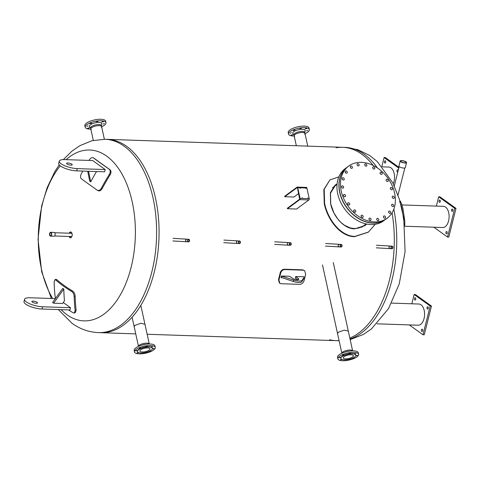 <?xml version="1.0" encoding="UTF-8"?>
<svg xmlns="http://www.w3.org/2000/svg" width="480" height="480" viewBox="0 0 480 480"><rect width="100%" height="100%" fill="white"/><g stroke="black" fill="none" stroke-linecap="round" stroke-linejoin="round"><path stroke-width="0.72" d="M70.944 232.038A2.916 1.656 -88.1 0 0 69.84 233.238M69.732 236.49A2.916 1.656 -88.1 0 0 70.752 237.762M69.222 233.214A2.916 1.656 91.9 0 1 70.632 231.972A2.916 1.656 91.9 0 1 72.048 235.974A2.916 1.656 91.9 0 1 70.44 237.804A2.916 1.656 91.9 0 1 69.108 236.472M61.092 309.66A85.47 48.504 -88.1 0 0 66.918 314.712A85.47 48.504 -88.1 0 0 131.118 267.306A85.47 48.504 -88.1 0 0 120.876 172.146A85.47 48.504 -88.1 0 0 66.162 159.648M60.264 165.858A85.47 48.504 -88.1 0 0 52.656 298.524M135.75 333.876L100.878 332.694A96.726 54.888 -88.1 0 0 154.266 272.082A96.726 54.888 -88.1 0 0 107.412 139.356L104.946 139.272L92.004 140.718L79.872 145.68L71.91 151.17L63.342 159.6M336.114 147.762A96.726 54.888 91.9 0 1 342.618 147.306A96.726 54.888 91.9 0 1 373.206 165.48A96.726 54.888 -88.1 0 0 342.618 147.306L345.084 147.39A96.726 54.888 91.9 0 1 377.406 167.922M392.052 212.856A96.726 54.888 91.9 0 1 389.472 280.032A96.726 54.888 91.9 0 1 349.848 338.058A96.726 54.888 -88.1 0 0 389.472 280.032A96.726 54.888 -88.1 0 0 392.052 212.856M338.544 340.728L339.12 340.746A96.726 54.888 91.9 0 1 338.544 340.728L336.084 340.644A96.726 54.888 -88.1 0 0 339.084 340.602A96.726 54.888 91.9 0 1 336.084 340.644A96.726 54.888 91.9 0 1 329.628 339.75M134.16 326.628L135.024 325.344L140.898 323.262L144.96 324.258M337.53 333.504L338.394 332.214L344.262 330.132L348.33 331.134M364.284 225.372L361.824 226.872L358.068 228.186L354.198 228.528L350.268 227.922L344.418 225.222L340.884 222.414L337.818 219.042L333.912 212.904L330.714 204.006L330.516 193.152L335.094 185.844M58.308 309.57L72.09 323.328C80.016 329.07 88.788 332.166 98.412 332.61L100.878 332.694A96.726 54.888 -88.1 0 0 154.266 272.082A96.726 54.888 -88.1 0 0 107.412 139.356L342.618 147.306M337.074 183.954L335.058 185.148L330.39 192.618L330.594 203.724C333.114 216.072 343.536 228.786 354.606 228.846L364.938 225.612L366.762 224.058M334.878 185.286L337.062 184.062M366.684 224.04L364.752 225.744M375.228 224.286L368.376 232.086L354.876 236.394C340.572 236.286 327.942 219.462 324.624 203.526L324.204 189.312L329.88 179.952L323.838 189.582L324.264 203.79C327.582 219.726 340.188 236.568 354.498 236.676L368.19 232.224M329.88 179.952L338.82 176.874M89.004 160.422A194.406 149.64 -54.3 0 1 89.328 159.9C90.744 157.884 92.088 157.2 93.36 157.842A195.342 10.23 32.1 0 0 109.2 169.242C110.478 170.436 110.538 172.128 109.38 174.324A194.406 149.64 125.7 0 0 101.364 188.19C100.068 190.266 98.652 190.908 97.128 190.128L97.914 190.578C99.438 191.358 100.854 190.71 102.15 188.64A193.236 148.74 -54.3 0 1 110.16 174.768C111.324 172.572 111.264 170.88 109.98 169.686A194.184 10.17 -147.9 0 1 94.14 158.286L93.864 158.13M97.128 190.128A194.208 10.17 -147.9 0 1 81.294 178.734C80.256 177.678 80.268 176.022 81.318 173.766A194.406 149.64 -54.3 0 1 82.788 171.066M59.268 161.166L58.704 163.404A12.09 3.534 14.1 0 0 64.374 168.084A12.09 3.534 14.1 0 0 76.692 170.862L104.634 171.804L105.198 169.56L77.256 168.618A12.09 3.534 -165.9 0 1 64.938 165.84A12.09 3.534 -165.9 0 1 59.268 161.166A12.09 3.534 -165.9 0 1 64.728 159.6L92.664 160.548L105.198 169.56M71.79 164.136A2.904 0.846 -165.9 0 1 72.216 164.76A2.904 0.846 -165.9 0 1 70.08 165.06A2.904 0.846 -165.9 0 1 67.014 163.974A2.904 0.846 -165.9 0 1 66.588 163.35A2.904 0.846 -165.9 0 1 68.718 163.056A2.904 0.846 -165.9 0 1 71.79 164.136M88.542 171.258L90.726 181.86A195.366 150.378 -54.3 0 1 96.522 171.528M90.726 181.86L89.724 181.134L87.684 171.228M74.352 313.002L75.342 312.618L76.122 310.29A193.236 148.74 -54.3 0 1 75.156 296.112C74.952 293.814 74.13 292.134 72.678 291.06A193.038 94.134 173.4 0 1 56.838 279.666L55.872 279.36L54.876 279.75L55.842 280.05A194.208 94.704 -6.6 0 0 71.682 291.444C73.134 292.518 73.956 294.204 74.16 296.496A194.406 149.64 125.7 0 0 75.132 310.674L74.352 313.002L73.14 312.792A195.342 95.262 173.4 0 1 68.526 309.912M55.56 298.35L55.08 296.25A194.406 149.64 -54.3 0 1 54.114 282.072L54.876 279.75M24.564 299.322L24 301.566A12.09 3.534 14.1 0 0 29.67 306.24A12.09 3.534 14.1 0 0 41.994 309.018L69.93 309.96L70.494 307.716L42.558 306.774A12.09 3.534 -165.9 0 1 30.234 303.996A12.09 3.534 -165.9 0 1 24.564 299.322A12.09 3.534 -165.9 0 1 30.024 297.756L55.368 298.614M70.494 307.716L63.264 302.514M32.31 302.13A2.904 0.846 -165.9 0 1 31.884 301.506A2.904 0.846 -165.9 0 1 34.902 301.392A2.904 0.846 -165.9 0 1 37.512 302.916A2.904 0.846 -165.9 0 1 35.382 303.216A2.904 0.846 -165.9 0 1 32.31 302.13M53.586 303.192L52.584 302.472L62.796 288.342L63.798 289.062L53.586 303.192L62.55 303.498L64.464 300.852A195.366 150.378 -54.3 0 1 63.798 289.062M377.034 323.82L418.206 325.212A10.596 6.012 -88.1 0 0 420.702 324.366A10.596 6.012 -88.1 0 0 424.512 312.6A10.596 6.012 -88.1 0 0 418.92 304.032L391.572 303.108M415.758 298.632A1.158 0.66 -88.1 0 0 415.74 299.22M415.35 299.97A1.158 0.66 91.9 0 1 415.074 300.06A1.158 0.66 91.9 0 1 414.456 298.878A1.158 0.66 91.9 0 1 415.152 297.744A1.158 0.66 91.9 0 1 415.764 298.68A1.158 0.66 91.9 0 1 415.35 299.97M422.658 330.072A1.158 0.66 -88.1 0 0 422.64 330.66M422.244 331.41A1.158 0.66 91.9 0 1 421.974 331.506A1.158 0.66 91.9 0 1 421.356 330.324A1.158 0.66 91.9 0 1 422.052 329.184A1.158 0.66 91.9 0 1 422.664 330.126A1.158 0.66 91.9 0 1 422.244 331.41M428.292 307.644A1.158 0.66 -88.1 0 0 428.274 308.232M427.878 308.982A1.158 0.66 91.9 0 1 427.608 309.078A1.158 0.66 91.9 0 1 426.984 307.896A1.158 0.66 91.9 0 1 427.686 306.756A1.158 0.66 91.9 0 1 428.298 307.698A1.158 0.66 91.9 0 1 427.878 308.982M409.308 324.912L422.976 334.746L430.188 306.036L414.15 294.498L411.816 303.792M414.15 294.498L415.422 294.54L431.46 306.084L424.248 334.788L422.976 334.746M430.188 306.036L431.46 306.084M399.636 201.738C400.59 203.496 401.436 206.19 402.174 209.826L403.824 220.83M404.664 225.51A15.474 3.654 -97.4 0 0 404.754 220.614L403.128 209.7C402.396 206.1 401.55 203.424 400.596 201.66A15.474 3.654 -97.4 0 0 399.804 200.616M404.742 226.236L442.746 227.52A10.596 6.012 -88.1 0 0 448.728 212.778A10.596 6.012 -88.1 0 0 443.46 206.34L401.928 204.936M447.198 232.38A1.158 0.66 -88.1 0 0 447.174 232.968M447.168 232.2A1.158 0.66 91.9 0 1 446.508 233.814A1.158 0.66 91.9 0 1 445.89 232.632A1.158 0.66 91.9 0 1 446.592 231.492A1.158 0.66 91.9 0 1 447.168 232.2M452.832 209.952A1.158 0.66 -88.1 0 0 452.808 210.54M452.802 209.772A1.158 0.66 91.9 0 1 452.142 211.386A1.158 0.66 91.9 0 1 451.524 210.204A1.158 0.66 91.9 0 1 452.22 209.064A1.158 0.66 91.9 0 1 452.802 209.772M440.298 200.94A1.158 0.66 -88.1 0 0 440.28 201.528M440.268 200.754A1.158 0.66 91.9 0 1 439.614 202.368A1.158 0.66 91.9 0 1 438.996 201.186A1.158 0.66 91.9 0 1 439.692 200.052A1.158 0.66 91.9 0 1 440.268 200.754M433.848 227.22L447.516 237.054L448.788 237.096L456 208.392L439.962 196.854L438.684 196.806L436.35 206.1M447.516 237.054L454.728 208.35L456 208.392M454.728 208.35L438.684 196.806M393.282 183.798A10.596 6.012 -88.1 0 0 394.002 172.896A10.596 6.012 -88.1 0 0 388.878 167.076L382.338 166.854M397.788 172.056A1.158 0.66 91.9 0 1 397.56 172.116A1.158 0.66 91.9 0 1 396.948 171.18A1.158 0.66 91.9 0 1 397.368 169.89A1.158 0.66 91.9 0 1 397.638 169.8A1.158 0.66 91.9 0 1 398.196 170.424M385.716 161.67A1.158 0.66 -88.1 0 0 385.698 162.258M384.834 160.878A1.158 0.66 91.9 0 1 385.11 160.782A1.158 0.66 91.9 0 1 385.728 161.964A1.158 0.66 91.9 0 1 385.032 163.104A1.158 0.66 91.9 0 1 384.42 162.168A1.158 0.66 91.9 0 1 384.834 160.878M398.97 167.364L385.38 157.584L384.102 157.542L381.894 166.338M398.784 168.102L384.102 157.542M347.172 167.19A32.4 24.336 53.6 0 0 347.094 167.244A32.4 24.336 53.6 0 0 346.764 207.768A32.4 24.336 53.6 0 0 385.59 219.378A32.4 24.336 53.6 0 0 385.668 219.318M385.59 219.378L383.64 220.818A32.4 24.336 -126.4 0 1 344.814 209.208A32.4 24.336 -126.4 0 1 345.144 168.684L347.094 167.244M342.948 177.72A1.26 0.942 -126.4 0 1 344.136 178.602A1.26 0.942 -126.4 0 1 343.95 179.886A1.26 0.942 -126.4 0 1 342.444 179.436A1.26 0.942 -126.4 0 1 342.456 177.864A1.26 0.942 -126.4 0 1 342.948 177.72M342.726 179.73A1.26 0.942 53.6 0 0 342.246 179.082M345.96 170.892A1.26 0.942 -126.4 0 1 347.142 171.78A1.26 0.942 -126.4 0 1 346.956 173.064A1.26 0.942 -126.4 0 1 345.45 172.608A1.26 0.942 -126.4 0 1 345.462 171.036A1.26 0.942 -126.4 0 1 345.96 170.892M345.732 172.908A1.26 0.942 53.6 0 0 345.252 172.254M351.09 166.032A1.26 0.942 -126.4 0 1 352.272 166.92A1.26 0.942 -126.4 0 1 352.092 168.204A1.26 0.942 -126.4 0 1 350.586 167.754A1.26 0.942 -126.4 0 1 350.598 166.182A1.26 0.942 -126.4 0 1 351.09 166.032M350.868 168.048A1.26 0.942 53.6 0 0 350.382 167.394M357.846 163.62A1.26 0.942 -126.4 0 1 359.034 164.502A1.26 0.942 -126.4 0 1 358.848 165.786A1.26 0.942 -126.4 0 1 357.342 165.336A1.26 0.942 -126.4 0 1 357.354 163.764A1.26 0.942 -126.4 0 1 357.846 163.62M357.624 165.63A1.26 0.942 53.6 0 0 357.144 164.982M365.568 163.878A1.26 0.942 -126.4 0 1 366.75 164.76A1.26 0.942 -126.4 0 1 366.57 166.044A1.26 0.942 -126.4 0 1 365.064 165.594A1.26 0.942 -126.4 0 1 365.076 164.022A1.26 0.942 -126.4 0 1 365.568 163.878M365.34 165.894A1.26 0.942 53.6 0 0 364.86 165.24M373.494 166.794A1.26 0.942 -126.4 0 1 374.682 167.676A1.26 0.942 -126.4 0 1 374.496 168.96A1.26 0.942 -126.4 0 1 372.99 168.51A1.26 0.942 -126.4 0 1 373.002 166.938A1.26 0.942 -126.4 0 1 373.494 166.794M373.272 168.804A1.26 0.942 53.6 0 0 372.792 168.156M380.85 172.074A1.26 0.942 -126.4 0 1 382.038 172.956A1.26 0.942 -126.4 0 1 381.852 174.24A1.26 0.942 -126.4 0 1 380.346 173.79A1.26 0.942 -126.4 0 1 380.358 172.218A1.26 0.942 -126.4 0 1 380.85 172.074M380.628 174.084A1.26 0.942 53.6 0 0 380.148 173.436M386.922 179.202A1.26 0.942 -126.4 0 1 388.104 180.09A1.26 0.942 -126.4 0 1 387.924 181.374A1.26 0.942 -126.4 0 1 386.418 180.924A1.26 0.942 -126.4 0 1 386.43 179.352A1.26 0.942 -126.4 0 1 386.922 179.202M386.694 181.218A1.26 0.942 53.6 0 0 386.214 180.564M391.104 187.488A1.26 0.942 -126.4 0 1 392.292 188.37A1.26 0.942 -126.4 0 1 392.106 189.654A1.26 0.942 -126.4 0 1 390.6 189.204A1.26 0.942 -126.4 0 1 390.612 187.632A1.26 0.942 -126.4 0 1 391.104 187.488M390.882 189.504A1.26 0.942 53.6 0 0 390.402 188.85M393 196.116A1.26 0.942 -126.4 0 1 394.182 196.998A1.26 0.942 -126.4 0 1 394.002 198.282A1.26 0.942 -126.4 0 1 392.49 197.832A1.26 0.942 -126.4 0 1 392.508 196.26A1.26 0.942 -126.4 0 1 393 196.116M392.772 198.126A1.26 0.942 53.6 0 0 392.292 197.478M392.412 204.24A1.26 0.942 -126.4 0 1 393.594 205.122A1.26 0.942 -126.4 0 1 393.414 206.406A1.26 0.942 -126.4 0 1 391.908 205.956A1.26 0.942 -126.4 0 1 391.92 204.384A1.26 0.942 -126.4 0 1 392.412 204.24M392.19 206.25A1.26 0.942 53.6 0 0 391.704 205.602M389.406 211.062A1.26 0.942 -126.4 0 1 390.588 211.944A1.26 0.942 -126.4 0 1 390.408 213.228A1.26 0.942 -126.4 0 1 388.902 212.778A1.26 0.942 -126.4 0 1 388.914 211.206A1.26 0.942 -126.4 0 1 389.406 211.062M389.178 213.078A1.26 0.942 53.6 0 0 388.698 212.424M384.27 215.922A1.26 0.942 -126.4 0 1 385.458 216.804A1.26 0.942 -126.4 0 1 385.272 218.088A1.26 0.942 -126.4 0 1 383.766 217.638A1.26 0.942 -126.4 0 1 383.778 216.066A1.26 0.942 -126.4 0 1 384.27 215.922M384.048 217.932A1.26 0.942 53.6 0 0 383.568 217.284M377.514 218.34A1.26 0.942 -126.4 0 1 378.702 219.222A1.26 0.942 -126.4 0 1 378.516 220.506A1.26 0.942 -126.4 0 1 377.01 220.056A1.26 0.942 -126.4 0 1 377.022 218.484A1.26 0.942 -126.4 0 1 377.514 218.34M377.292 220.35A1.26 0.942 53.6 0 0 376.806 219.702M369.792 218.076A1.26 0.942 -126.4 0 1 370.98 218.964A1.26 0.942 -126.4 0 1 370.794 220.248A1.26 0.942 -126.4 0 1 369.288 219.792A1.26 0.942 -126.4 0 1 369.3 218.22A1.26 0.942 -126.4 0 1 369.792 218.076M369.57 220.092A1.26 0.942 53.6 0 0 369.09 219.438M361.866 215.166A1.26 0.942 -126.4 0 1 363.054 216.048A1.26 0.942 -126.4 0 1 362.868 217.332A1.26 0.942 -126.4 0 1 361.362 216.882A1.26 0.942 -126.4 0 1 361.374 215.31A1.26 0.942 -126.4 0 1 361.866 215.166M361.644 217.176A1.26 0.942 53.6 0 0 361.164 216.528M354.51 209.88A1.26 0.942 -126.4 0 1 355.692 210.768A1.26 0.942 -126.4 0 1 355.512 212.052A1.26 0.942 -126.4 0 1 354.006 211.602A1.26 0.942 -126.4 0 1 354.018 210.03A1.26 0.942 -126.4 0 1 354.51 209.88M354.282 211.896A1.26 0.942 53.6 0 0 353.802 211.242M348.444 202.752A1.26 0.942 -126.4 0 1 349.626 203.634A1.26 0.942 -126.4 0 1 349.44 204.918A1.26 0.942 -126.4 0 1 347.934 204.468A1.26 0.942 -126.4 0 1 347.946 202.896A1.26 0.942 -126.4 0 1 348.444 202.752M348.216 204.762A1.26 0.942 53.6 0 0 347.736 204.114M344.256 194.466A1.26 0.942 -126.4 0 1 345.438 195.348A1.26 0.942 -126.4 0 1 345.258 196.632A1.26 0.942 -126.4 0 1 343.752 196.182A1.26 0.942 -126.4 0 1 343.764 194.61A1.26 0.942 -126.4 0 1 344.256 194.466M344.034 196.482A1.26 0.942 53.6 0 0 343.548 195.828M342.366 185.844A1.26 0.942 -126.4 0 1 343.548 186.726A1.26 0.942 -126.4 0 1 343.362 188.01A1.26 0.942 -126.4 0 1 341.856 187.56A1.26 0.942 -126.4 0 1 341.874 185.988A1.26 0.942 -126.4 0 1 342.366 185.844M342.138 187.854A1.26 0.942 53.6 0 0 341.658 187.206M361.398 162.342A32.4 24.336 53.6 0 0 348.69 166.068A32.4 24.336 53.6 0 0 348.36 206.592A32.4 24.336 53.6 0 0 387.186 218.202A32.4 24.336 53.6 0 0 391.914 185.106A32.4 24.336 53.6 0 0 361.398 162.342M387.186 218.202L385.746 219.264A32.4 24.336 -126.4 0 1 346.92 207.654A32.4 24.336 -126.4 0 1 347.25 167.13L348.69 166.068M146.856 343.164A5.526 1.866 167.6 0 0 141.36 344.148A5.526 1.866 167.6 0 0 138.51 346.356A5.526 1.866 -12.4 0 1 139.374 345.174A5.526 1.866 -12.4 0 1 145.032 343.248A5.526 1.866 -12.4 0 1 149.268 343.992A5.526 1.866 167.6 0 0 146.856 343.164M153.444 348.864L152.418 348.792L154.116 348.42L153.444 348.864M152.61 346.65L151.044 346.812L152.61 346.65M147.24 346.218L145.56 346.626L147.24 346.218M140.49 347.814L139.182 348.342L140.49 347.814M136.308 350.514L137.34 350.586L135.642 350.958L136.308 350.514M138.714 352.62L137.016 352.938L138.21 352.41M144.186 352.722L142.638 352.902M150.072 350.874L150.576 351.03L148.884 351.426M137.454 351.456A7.644 2.58 -12.4 0 1 137.412 351.324A7.644 2.58 -12.4 0 1 138.588 349.476A7.644 2.58 -12.4 0 1 146.73 346.776A7.644 2.58 -12.4 0 1 152.34 348.048A7.644 2.58 -12.4 0 1 152.364 348.186M138.648 349.74A7.644 2.58 -12.4 0 1 146.784 347.046A7.644 2.58 -12.4 0 1 152.4 348.318A7.644 2.58 -12.4 0 1 151.224 350.166A7.644 2.58 -12.4 0 1 143.088 352.866A7.644 2.58 -12.4 0 1 137.472 351.594A7.644 2.58 -12.4 0 1 138.648 349.74M153.636 349.986A10.638 3.594 -12.4 0 1 142.302 353.736A10.638 3.594 -12.4 0 1 134.484 351.966A10.638 3.594 -12.4 0 1 136.122 349.392A10.638 3.594 -12.4 0 1 147.45 345.636A10.638 3.594 -12.4 0 1 155.274 347.406A10.638 3.594 -12.4 0 1 153.636 349.986M134.484 351.966L134.154 350.454A10.638 3.594 -12.4 0 1 135.792 347.88A10.638 3.594 -12.4 0 1 147.12 344.124A10.638 3.594 -12.4 0 1 154.938 345.894L155.274 347.406M141.42 345.282A5.526 1.866 -12.4 0 1 146.178 344.238M140.676 349.812A5.178 1.746 -12.4 0 1 146.19 347.982A5.178 1.746 -12.4 0 1 149.994 348.846A5.178 1.746 -12.4 0 1 149.202 350.1A5.178 1.746 -12.4 0 1 143.682 351.924A5.178 1.746 -12.4 0 1 139.878 351.066A5.178 1.746 -12.4 0 1 140.676 349.812M352.638 350.868A5.526 1.866 167.6 0 0 346.89 350.382A5.526 1.866 167.6 0 0 341.874 353.226A5.526 1.866 -12.4 0 1 342.744 352.05A5.526 1.866 -12.4 0 1 348.402 350.124A5.526 1.866 -12.4 0 1 352.638 350.868L333.276 262.53M339.678 357.384L340.71 357.456L339.006 357.828L339.678 357.384M342.078 359.49L340.386 359.808L341.58 359.28M347.556 359.592L346.008 359.778M353.442 357.75L353.946 357.906L352.254 358.302M356.814 355.734L355.782 355.662L357.486 355.29L356.814 355.734M355.974 353.52L354.408 353.688L355.974 353.52M350.61 353.088L348.924 353.502L350.61 353.088M343.86 354.69L342.546 355.218L343.86 354.69M340.824 358.326A7.644 2.58 -12.4 0 1 340.782 358.2A7.644 2.58 -12.4 0 1 341.958 356.346A7.644 2.58 -12.4 0 1 350.094 353.652A7.644 2.58 -12.4 0 1 355.71 354.924A7.644 2.58 -12.4 0 1 355.728 355.056M354.594 357.042A7.644 2.58 -12.4 0 1 346.458 359.736A7.644 2.58 -12.4 0 1 340.842 358.464A7.644 2.58 -12.4 0 1 342.018 356.616A7.644 2.58 -12.4 0 1 350.154 353.916A7.644 2.58 -12.4 0 1 355.77 355.188A7.644 2.58 -12.4 0 1 354.594 357.042M339.492 356.262A10.638 3.594 -12.4 0 1 350.82 352.512A10.638 3.594 -12.4 0 1 358.638 354.282A10.638 3.594 -12.4 0 1 357 356.856A10.638 3.594 -12.4 0 1 345.672 360.612A10.638 3.594 -12.4 0 1 337.854 358.842A10.638 3.594 -12.4 0 1 339.492 356.262M337.854 358.842L337.524 357.33A10.638 3.594 -12.4 0 1 339.162 354.75A10.638 3.594 -12.4 0 1 350.49 351A10.638 3.594 -12.4 0 1 358.308 352.77L358.638 354.282M344.79 352.158A5.526 1.866 -12.4 0 1 349.542 351.114M352.566 356.97A5.178 1.746 -12.4 0 1 347.052 358.8A5.178 1.746 -12.4 0 1 343.248 357.936A5.178 1.746 -12.4 0 1 344.04 356.682A5.178 1.746 -12.4 0 1 349.56 354.858A5.178 1.746 -12.4 0 1 353.364 355.716A5.178 1.746 -12.4 0 1 352.566 356.97M101.37 127.368A5.526 1.866 167.6 0 0 101.604 126.612L101.37 125.544A5.526 1.866 167.6 0 0 97.308 124.626A5.526 1.866 167.6 0 0 91.422 126.576A5.526 1.866 167.6 0 0 90.57 127.914L90.804 128.982A5.526 1.866 -12.4 0 1 95.802 125.976A5.526 1.866 -12.4 0 1 101.604 126.612A5.526 1.866 167.6 0 0 97.542 125.694A5.526 1.866 167.6 0 0 91.656 127.644A5.526 1.866 167.6 0 0 90.804 128.982A5.526 1.866 167.6 0 0 91.326 129.57M88.746 128.274L87.714 128.202L89.418 127.824L88.746 128.274M86.73 126.378L88.044 125.85L86.73 126.378M89.898 123.648L91.578 123.234L89.898 123.648M96.396 121.68L97.962 121.518L96.396 121.68M102.414 121.632L103.44 121.704L101.742 122.076L102.414 121.632M104.43 123.528L103.116 124.056L104.43 123.528M101.634 126.762A10.638 3.594 167.6 0 0 104.334 125.25A10.638 3.594 167.6 0 0 105.972 122.67L105.642 121.158A10.638 3.594 167.6 0 0 97.824 119.388A10.638 3.594 167.6 0 0 86.49 123.144A10.638 3.594 167.6 0 0 84.852 125.718L85.188 127.23A10.638 3.594 167.6 0 0 90.84 129.132M105.972 122.67A10.638 3.594 167.6 0 0 98.154 120.9A10.638 3.594 167.6 0 0 86.826 124.656A10.638 3.594 167.6 0 0 85.188 127.23M101.4 125.682L101.766 123.924A6.336 2.136 167.6 0 0 97.56 122.502A6.336 2.136 167.6 0 0 90.366 124.776A6.336 2.136 167.6 0 0 89.532 126.606L90.6 128.052M302.508 132.504A5.526 1.866 -12.4 0 1 304.974 133.488A5.526 1.866 167.6 0 0 300.912 132.564A5.526 1.866 167.6 0 0 295.02 134.514A5.526 1.866 167.6 0 0 294.174 135.858A5.526 1.866 -12.4 0 1 296.808 133.566A5.526 1.866 -12.4 0 1 302.508 132.504M293.262 130.518L294.948 130.11L293.262 130.518M299.76 128.556L301.326 128.394L299.76 128.556M305.784 128.502L306.81 128.574L305.112 128.952L305.784 128.502M307.8 130.398L306.486 130.926L307.8 130.398M292.116 135.144L291.084 135.072L292.782 134.7L292.116 135.144M290.1 133.248L291.408 132.72L290.1 133.248M305.004 133.638A10.638 3.594 167.6 0 0 307.704 132.12A10.638 3.594 167.6 0 0 309.342 129.546L309.006 128.034A10.638 3.594 167.6 0 0 301.188 126.264A10.638 3.594 167.6 0 0 289.86 130.014A10.638 3.594 167.6 0 0 288.222 132.594L288.552 134.106A10.638 3.594 167.6 0 0 294.204 136.008M309.342 129.546A10.638 3.594 167.6 0 0 301.524 127.776A10.638 3.594 167.6 0 0 290.19 131.526A10.638 3.594 167.6 0 0 288.552 134.106M304.77 132.558L305.136 130.794A6.336 2.136 167.6 0 0 300.93 129.372A6.336 2.136 167.6 0 0 293.736 131.646A6.336 2.136 167.6 0 0 292.896 133.482L293.97 134.928M304.74 134.238A5.526 1.866 167.6 0 0 304.974 133.488L304.734 132.42A5.526 1.866 167.6 0 0 300.678 131.496A5.526 1.866 167.6 0 0 294.786 133.452A5.526 1.866 167.6 0 0 293.94 134.79L294.174 135.858A5.526 1.866 167.6 0 0 294.696 136.44M304.602 270.654L302.706 269.844L284.322 269.226C282.252 269.394 280.86 270.642 280.152 272.97A96.726 54.888 -88.1 0 1 278.484 279.606L279.354 282.942L279.804 283.266L278.934 279.93A97.596 55.386 -88.1 0 0 280.602 273.294C281.316 270.966 282.702 269.718 284.772 269.55L303.156 270.174L304.602 270.654L305.676 274.14A97.596 55.386 -88.1 0 1 304.008 280.782C303.174 283.014 301.704 284.208 299.598 284.346L281.214 283.728L279.804 283.266M281.298 277.41L293.256 281.472A6.966 2.034 14.1 0 0 301.734 281.76L303.888 278.484M295.746 276.594L303.378 276.708L304.242 277.068L302.094 280.326A6.966 2.034 -165.9 0 1 293.616 280.038L281.4 276.048L288.858 276.222L290.154 276.606L292.56 278.34A3.48 1.02 14.1 0 0 296.25 279.636A3.48 1.02 14.1 0 0 298.806 279.282A3.48 1.02 14.1 0 0 298.296 278.532L295.746 276.594L295.386 278.028L297.612 279.732M390.21 248.616A1.302 1.074 -86.7 0 1 389.01 247.296A1.302 1.074 -86.7 0 1 390.36 246.066M391.98 246.54A0.9 0.744 -86.7 0 1 391.89 248.34A0.9 0.744 -86.7 0 1 391.98 246.54M391.89 248.712A1.278 1.05 -86.7 0 1 392.016 246.162A1.278 1.05 -86.7 0 1 391.89 248.712M390.024 248.604A1.278 1.05 -86.7 0 1 390.15 246.054L392.016 246.162M339.366 246.9A1.302 1.074 -86.7 0 1 338.166 245.574A1.302 1.074 -86.7 0 1 339.516 244.35M341.136 244.818A0.9 0.744 -86.7 0 1 341.046 246.618A0.9 0.744 -86.7 0 1 341.136 244.818M341.046 246.996A1.278 1.05 -86.7 0 1 341.172 244.446A1.278 1.05 -86.7 0 1 341.046 246.996L339.162 246.888A1.278 1.05 -86.7 0 1 339.312 244.338L341.172 244.446M339.18 246.888A1.278 1.05 -86.7 0 1 339.162 246.888L325.458 246.108M288.522 245.178A1.302 1.074 -86.7 0 1 287.322 243.858A1.302 1.074 -86.7 0 1 288.672 242.628M290.292 243.102A0.9 0.744 -86.7 0 1 290.202 244.902A0.9 0.744 -86.7 0 1 290.292 243.102M290.202 245.28A1.278 1.05 -86.7 0 1 290.334 242.73A1.278 1.05 -86.7 0 1 290.202 245.28L288.318 245.166A1.278 1.05 -86.7 0 1 288.468 242.616L290.334 242.73M186.84 241.746A1.302 1.074 -86.7 0 1 185.64 240.42A1.302 1.074 -86.7 0 1 186.99 239.196M188.61 239.664A0.9 0.744 -86.7 0 1 188.52 241.464A0.9 0.744 -86.7 0 1 188.61 239.664M188.52 241.842A1.278 1.05 -86.7 0 1 188.646 239.292A1.278 1.05 -86.7 0 1 188.52 241.842M186.654 241.734A1.278 1.05 -86.7 0 1 186.786 239.184L188.646 239.292M237.684 243.462A1.302 1.074 -86.7 0 1 236.484 242.136A1.302 1.074 -86.7 0 1 237.834 240.912M239.454 241.386A0.9 0.744 -86.7 0 1 239.364 243.186A0.9 0.744 -86.7 0 1 239.454 241.386M239.364 243.558A1.278 1.05 -86.7 0 1 239.49 241.008A1.278 1.05 -86.7 0 1 239.364 243.558M237.498 243.45A1.278 1.05 -86.7 0 1 237.624 240.9L239.49 241.008M49.824 234.582A1.464 0.834 91.9 0 1 50.688 232.752A1.464 0.834 91.9 0 1 51.45 233.85A1.464 0.834 91.9 0 1 50.586 235.68A1.464 0.834 91.9 0 1 49.824 234.582M51.696 233.742A1.908 1.086 91.9 0 1 50.574 236.124A1.908 1.086 91.9 0 1 49.578 234.696A1.908 1.086 91.9 0 1 50.7 232.308A1.908 1.086 91.9 0 1 51.696 233.742M50.7 232.308L54.126 232.422A1.908 1.086 91.9 0 1 55.122 233.856A1.908 1.086 91.9 0 1 53.994 236.244L50.574 236.124M300.09 187.986L300.312 188.472L300.09 187.986M302.22 197.682L302.442 198.168L302.22 197.682M305.664 188.178L305.886 188.658L305.664 188.178M307.788 197.868L308.01 198.354L307.788 197.868M309.228 198.66A0.966 0.546 91.9 0 1 308.91 199.926L296.58 209.034L287.424 208.722L299.754 199.62A0.966 0.546 -88.1 0 0 300.072 198.348L309.228 198.66L306.888 187.986L297.732 187.68A0.966 0.546 -88.1 0 0 297.252 187.092A0.966 0.546 -88.1 0 0 297.024 187.17L284.694 196.272L284.79 196.716L297.12 187.614L297.474 187.866L299.658 199.176L287.328 208.278L287.424 208.722M306.174 187.476A0.966 0.546 91.9 0 1 306.402 187.398A0.966 0.546 91.9 0 1 306.888 187.986M284.79 196.716L293.946 197.028L298.71 193.506M297.732 187.68L300.072 198.348M404.79 162.84A2.742 0.804 -165.9 0 1 401.994 162.21A2.742 0.804 -165.9 0 1 400.71 161.148A2.742 0.804 -165.9 0 1 401.946 160.794A2.742 0.804 -165.9 0 1 404.742 161.424A2.742 0.804 -165.9 0 1 406.026 162.486A2.742 0.804 -165.9 0 1 404.79 162.84M401.664 160.59A3.288 0.96 -165.9 0 1 405.018 161.346A3.288 0.96 -165.9 0 1 406.56 162.618A3.288 0.96 -165.9 0 1 405.072 163.044A3.288 0.96 -165.9 0 1 401.718 162.288A3.288 0.96 -165.9 0 1 400.176 161.016A3.288 0.96 -165.9 0 1 401.664 160.59M406.56 162.618L405.294 167.64A3.288 0.96 -165.9 0 1 403.812 168.066A3.288 0.96 -165.9 0 1 400.458 167.31A3.288 0.96 -165.9 0 1 398.916 166.038L400.176 161.016M98.412 332.61A96.726 54.888 -88.1 0 0 151.806 272.004A96.726 54.888 -88.1 0 0 104.946 139.272M393.828 209.19A96.726 54.888 91.9 0 1 391.938 280.116A96.726 54.888 91.9 0 1 350.052 338.994M101.364 188.19L102.15 188.64M109.38 174.324L110.16 174.768M109.2 169.242L109.98 169.686M76.692 170.862L77.256 168.618M75.132 310.674L76.122 310.29M74.16 296.496L75.156 296.112M71.682 291.444L72.678 291.06M55.842 280.05L56.838 279.666M41.994 309.018L42.558 306.774M303.156 270.174L302.706 269.844M284.772 269.55L284.322 269.226M280.602 273.294L280.152 272.97M278.934 279.93L278.484 279.606M293.616 280.038L293.256 281.472M302.094 280.326L301.734 281.76M281.808 276.324L281.448 277.764M298.296 278.532L298.002 279.702M295.89 276.798L295.53 278.238M308.91 199.926L299.754 199.62M59.208 164.874L54.936 171.42L47.076 187.836L41.586 206.25L38.046 239.214L41.682 271.782L51.366 298.482M345.084 147.39L357.9 149.7L369.666 155.472L377.238 161.49L392.808 182.838L399.546 199.746L403.776 218.496L405.084 251.622L399.258 283.866L388.53 308.628L371.4 328.98L363.42 334.434L350.184 339.606M336.084 340.644L147.156 334.26M368.376 232.086L368.004 232.362M361.668 227.298L366.222 223.938M332.52 187.746L337.032 184.416M149.286 343.992L140.82 305.376M138.492 346.362L132.096 317.22M341.856 353.238L322.482 264.9M90.804 128.982L93.306 140.394M101.604 126.612L104.376 139.254M294.174 135.858L296.34 145.74M304.974 133.488L307.746 146.124M281.04 277.488L281.4 276.048M376.302 247.83L390 248.628M376.452 245.232L390.156 246.03M391.866 248.712L390.006 248.604M325.608 243.51L339.312 244.314M274.614 244.392L288.318 245.19M274.77 241.794L288.468 242.592M172.932 240.954L186.636 241.758M173.082 238.356L186.786 239.16M188.496 241.842L186.636 241.734M223.776 242.676L237.474 243.474M223.926 240.078L237.63 240.876M239.34 243.558L237.48 243.45M71.964 233.304L54.678 232.722M71.85 236.562L54.57 235.98M306.402 187.398L297.252 187.092M398.016 195.102L404.826 167.982M394.302 185.934L399.168 166.56"/></g></svg>
